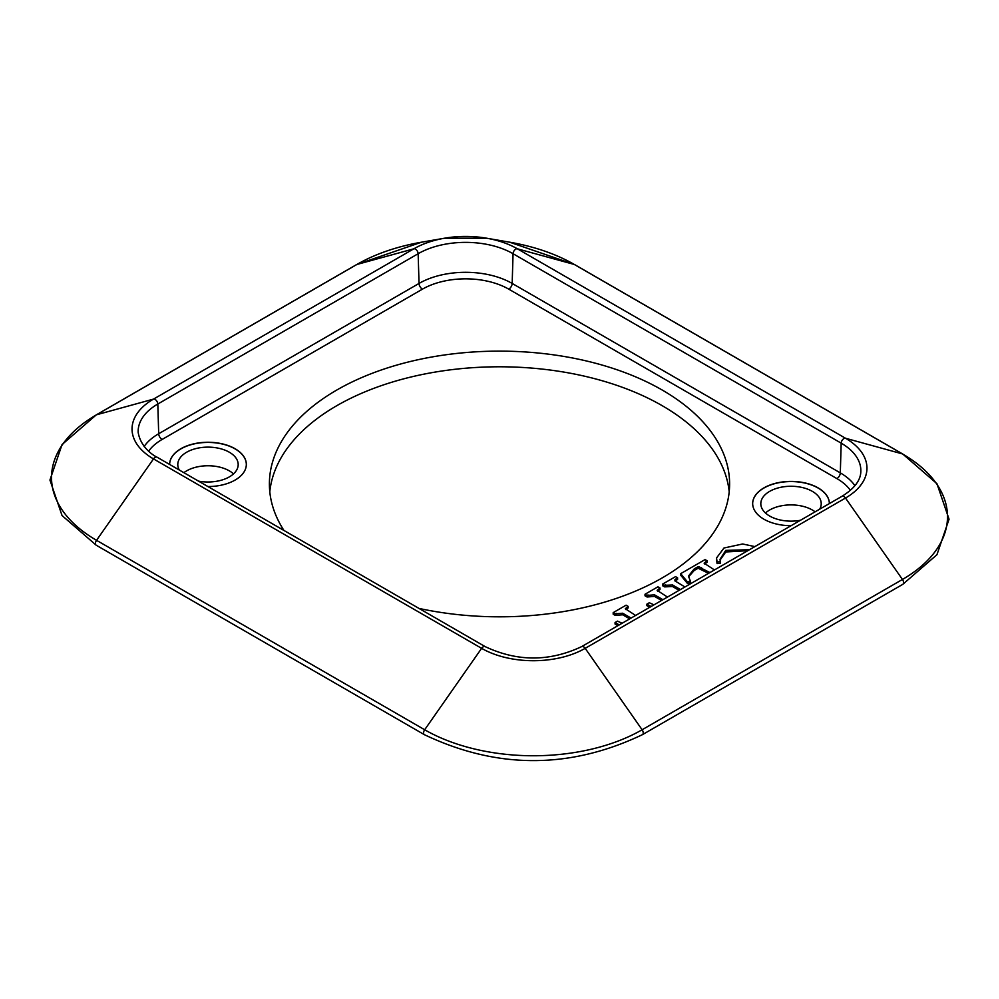 <?xml version="1.0" encoding="UTF-8"?>
<svg xmlns="http://www.w3.org/2000/svg" width="999" height="999" viewBox="0 0 999 999"><rect width="100%" height="100%" fill="white"/><g stroke="black" fill="none" stroke-linecap="round" stroke-linejoin="round"><path stroke-width="1.5" d="M207.904 486.55A38.349 22.14 180 0 0 246.328 464.398A38.349 22.14 180 0 0 235.102 448.751A38.349 22.14 180 0 0 193.307 443.943A38.349 22.14 180 0 0 169.63 464.398A38.349 22.14 180 0 0 169.63 464.448A38.349 22.14 180 0 1 193.394 444.08A38.349 22.14 180 0 1 235.102 448.901A38.349 22.14 180 0 1 246.328 464.485M198.501 481.118A30.207 17.433 0 0 0 238.187 464.56A30.207 17.433 0 0 0 207.979 447.127A30.207 17.433 0 0 0 177.785 464.56A30.207 17.433 0 0 0 179.308 470.029M752.672 503.621A38.349 22.14 180 0 1 776.41 483.229A38.349 22.14 180 0 1 818.131 488.049A38.349 22.14 180 0 1 829.37 503.583A38.349 22.14 180 0 1 829.37 503.583A38.349 22.14 180 0 0 818.131 487.887A38.349 22.14 180 0 0 776.348 483.091A38.349 22.14 180 0 0 752.672 503.546A38.349 22.14 180 0 0 791.096 525.686M819.692 509.178A30.207 17.433 0 0 0 821.215 503.696A30.207 17.433 0 0 0 791.021 486.263A30.207 17.433 0 0 0 760.813 503.696A30.207 17.433 0 0 0 769.667 516.033A30.207 17.433 0 0 0 800.499 520.254M233.516 473.876A30.207 17.433 0 0 0 183.891 472.677M815.109 511.825A30.207 17.433 0 0 0 765.484 513.011M635.614 615.446L625.299 608.741L628.134 606.368L626.086 605.182L613.186 612.637L615.234 613.823L622.677 613.224L631.081 618.069M622.14 623.226L617.457 621.128L615.072 622.502L619.243 624.912M629.72 618.856L622.677 614.785L615.234 615.384L615.234 613.823M615.234 615.384L613.186 614.198L613.186 612.637M625.699 609.527L628.134 607.941L628.134 606.368M617.882 625.686L615.072 624.063L615.072 622.502M754.857 546.603L742.657 543.98L723.988 548.001L716.545 557.954L716.495 560.389M716.545 557.954L717.07 562L720.341 561.663L720.042 559.29L725.761 550.387L749.525 549.687M747.839 550.661L725.761 551.96L720.079 560.077M717.07 562L717.07 563.573L720.341 563.224L720.341 561.663M717.07 563.573L716.545 559.515M690.409 581.156L690.409 582.717L687.512 583.541L680.706 575.224L680.706 573.651L687.512 581.967L690.409 581.156L688.448 576.111L694.317 568.793L698.226 566.695L709.914 572.552M687.512 583.541L687.512 581.967M708.553 573.339L698.226 568.256L694.317 570.354L688.511 576.885M698.226 568.256L698.226 566.695M699.512 568.244L699.512 566.683M714.447 569.929L704.12 563.174L707.117 560.776L705.069 559.59L680.706 573.651M707.117 560.776L707.117 562.337L704.507 563.998M684.952 586.962L674.912 580.869L674.974 579.57L677.597 577.822L675.536 576.635L662.562 584.128L664.61 585.314L672.539 584.964L680.469 589.547M677.597 577.822L677.597 579.383L675.062 581.043M679.12 590.334L672.539 586.538L664.61 586.888L664.61 585.314M664.61 586.888L662.562 585.701L662.562 584.128M653.983 604.845L649.3 602.747L646.915 604.12L651.086 606.518M649.725 607.305L646.915 605.681L646.915 604.12M667.457 597.065L657.142 590.359L659.989 587.986L657.941 586.8L645.029 594.255L647.09 595.429L654.52 594.83L662.924 599.687M659.989 587.986L659.989 589.547L657.542 591.146M661.563 600.474L654.52 596.403L647.09 597.002L645.029 595.816L645.029 594.255M647.09 597.002L647.09 595.429M283.928 530.432A230.107 132.855 180 0 1 269.393 483.978A230.107 132.855 180 0 1 499.5 351.124A230.107 132.855 180 0 1 729.607 483.978A230.107 132.855 180 0 1 419.031 608.428M729.208 491.808A230.107 132.855 0 0 0 499.5 366.783A230.107 132.855 0 0 0 269.792 491.808M622.677 614.785L622.677 613.224M616.133 614.86L616.133 613.299M627.322 608.416L627.322 606.843M725.761 551.96L725.761 550.387M694.317 570.354L694.317 568.793M696.128 569.318L696.128 567.757M701.598 569.318L701.598 567.757M706.043 562.961L706.043 561.388M676.523 580.007L676.523 578.433M672.539 586.538L672.539 584.964M665.621 586.301L665.621 584.727M659.165 590.022L659.165 588.461M647.989 596.478L647.989 594.917M654.52 596.403L654.52 594.83M854.932 485.714A65.859 38.024 0 0 0 840.309 472.877A4.795 2.772 -60 0 1 836.912 478.608A61.076 35.265 180 0 1 850.386 490.372M148.614 451.236A61.076 35.265 180 0 1 162.088 439.473A4.795 2.772 60 0 1 158.691 433.741A65.859 38.024 0 0 0 144.068 446.565M162.088 439.473L422.415 289.173A4.795 2.772 60 0 1 419.031 283.441L158.691 433.741L157.817 404.021L418.144 253.721L419.031 283.441A65.859 38.024 0 0 1 512.175 283.441L513.061 253.721L841.183 443.156L840.309 472.877L512.175 283.441A4.795 2.772 120 0 1 508.791 289.173L836.912 478.608M422.415 289.173A61.076 35.265 180 0 1 508.791 289.173M356.306 264.797A3.834 2.21 60 0 1 356.568 264.598A3.834 2.21 60 0 1 356.88 264.473L413.823 248.813A3.834 2.21 60 0 1 416.62 250.125A3.834 2.21 60 0 1 418.144 253.721A67.108 38.749 180 0 1 513.061 253.721A3.834 2.21 -60 0 1 514.585 250.125A3.834 2.21 -60 0 1 517.382 248.813L574.325 264.473A3.834 2.21 -60 0 1 574.637 264.598A3.834 2.21 -60 0 1 574.9 264.797M841.183 443.156A67.108 38.749 180 0 1 860.826 471.516C860.639 480.369 854.357 488.636 841.982 496.303L581.643 646.615C549.475 661.775 517.32 661.775 485.152 646.615L157.018 457.167C157.842 457.767 141.009 449.837 138.174 432.367A67.108 38.749 180 0 1 157.817 404.021A3.834 2.21 60 0 0 156.281 400.424A3.834 2.21 60 0 0 153.496 399.113L413.823 248.813A73.227 42.27 180 0 1 444.617 238.199A73.227 42.27 180 0 1 486.588 238.199A73.227 42.27 180 0 1 517.382 248.813L845.504 438.249A3.834 2.21 120 0 0 842.719 439.56A3.834 2.21 120 0 0 841.183 443.156M95.966 415.097A3.834 2.21 60 0 1 96.241 414.897A3.834 2.21 60 0 1 96.541 414.772L356.88 264.473A153.759 88.774 180 0 1 421.528 242.195L444.617 238.199L486.588 238.199L509.677 242.195A153.759 88.774 180 0 1 574.325 264.473L902.459 453.908L845.504 438.249A73.227 42.27 180 0 1 845.504 498.039A3.834 2.21 -120 0 0 841.982 496.303M509.677 242.195L574.637 264.598L902.759 454.033L936.95 483.703L949.05 519.205L936.95 554.707L902.759 584.365L642.432 734.665C569.742 769.255 497.052 769.255 424.363 734.665L96.241 545.229A3.834 2.21 -60 0 1 96.541 540.309A153.759 88.774 180 0 1 96.541 414.772L153.496 399.113A73.227 42.27 180 0 0 153.496 458.903A3.834 2.21 -60 0 1 157.018 457.167M424.363 734.665A3.834 2.21 -60 0 1 424.675 729.757L96.541 540.309L153.496 458.903L481.618 648.339A3.834 2.21 -60 0 1 485.152 646.615M642.432 734.665A3.834 2.21 -120 0 0 642.12 729.757A153.759 88.774 180 0 1 424.675 729.757L481.618 648.339A73.227 42.27 180 0 0 585.177 648.339A3.834 2.21 -120 0 0 581.643 646.615M642.12 729.757L585.177 648.339L845.504 498.039L902.459 579.457L642.12 729.757M902.759 584.365A3.834 2.21 -120 0 0 902.459 579.457A153.759 88.774 180 0 0 902.459 453.908A3.834 2.21 120 0 1 902.759 454.033M96.241 545.229L62.05 515.559L49.95 480.057L62.05 444.555L96.241 414.897L356.568 264.598L421.528 242.195"/></g></svg>
